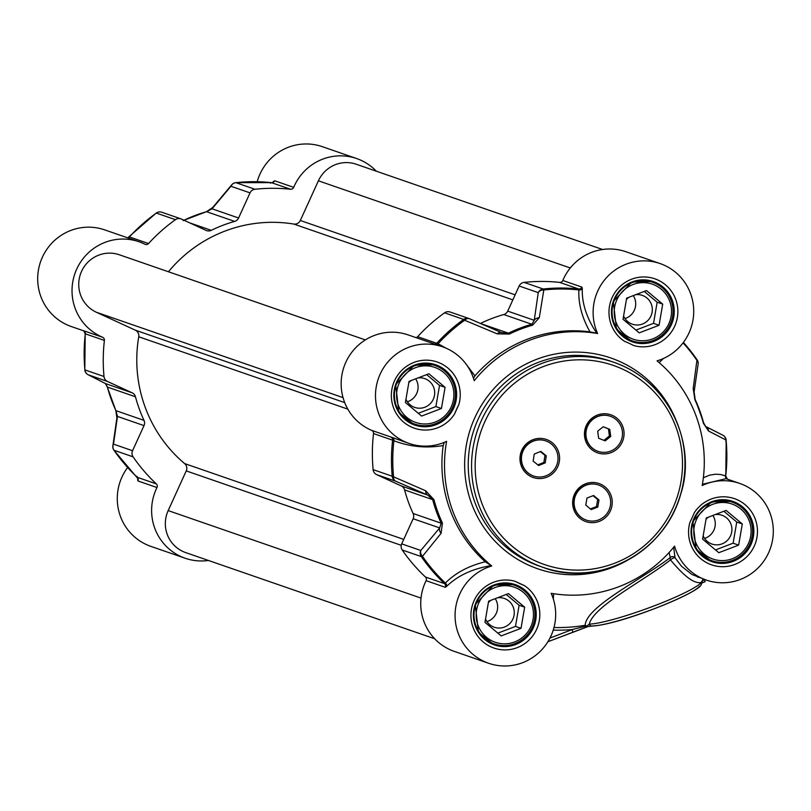 <?xml version="1.0" encoding="UTF-8"?>
<svg xmlns="http://www.w3.org/2000/svg" width="811" height="811" viewBox="0 0 811 811"><rect width="100%" height="100%" fill="white"/><g stroke="black" fill="none" stroke-linecap="round" stroke-linejoin="round"><path stroke-width="1.22" d="M168.445 271.766A136.349 133.886 -70.9 0 1 293.754 224.049A6.194 6.082 109.1 0 0 300.323 220.491L318.399 180.802A30.99 30.433 -70.9 0 1 356.181 164.227L602.573 249.494M434.686 638.764L185.689 552.595A30.99 30.433 -70.9 0 1 168.171 510.595L186.246 470.907A6.194 6.082 109.1 0 0 184.644 463.588A136.349 133.886 -70.9 0 1 138.732 336.778A6.194 6.082 109.1 0 0 135.295 330.158L96.377 312.255A30.99 30.433 -70.9 0 1 80.978 272.719A30.99 30.433 -70.9 0 1 119.349 254.776L365.345 339.91M87.497 374.347A6.194 5.748 -62.9 0 0 88.409 374.875L107.508 381.484A6.194 6.082 -70.9 0 1 104.001 376.497A170.442 167.36 -70.9 0 1 104.396 340.427A3.102 3.041 109.1 0 0 102.561 337.244A51.134 50.211 -70.9 0 1 75.453 272.111A51.134 50.211 -70.9 0 1 139.056 241.769A51.134 50.211 -70.9 0 1 144.926 244.243A3.102 3.041 109.1 0 0 148.525 243.553A170.442 167.36 -70.9 0 1 175.44 219.669A6.194 6.082 -70.9 0 1 181.482 219.082L206.116 230.405A6.194 6.082 109.1 0 0 211.286 230.334L189.774 222.893M107.508 381.484L132.142 392.808L105.602 383.623L88.409 374.875A6.194 6.082 -70.9 0 1 84.912 369.897L84.81 369.816A6.194 6.194 0 0 0 88.156 374.753A6.194 5.748 -62.9 0 0 88.166 374.753L105.379 383.522A6.194 5.677 -63.1 0 0 105.602 383.623L107.397 387.07A6.194 0.659 165.2 0 1 107.295 386.989A6.194 0.659 165.2 0 1 107.346 386.867M113.875 450.064A6.194 0.953 -34.5 0 0 113.905 450.176A6.194 0.953 -34.5 0 0 113.996 450.237A6.194 6.082 -70.9 0 1 113.479 444.124L117.483 416.428L115.932 410.66A142.543 139.979 -70.9 0 1 107.397 387.07L135.467 396.782A6.194 6.082 109.1 0 0 132.142 392.808M135.467 396.782A142.543 139.979 109.1 0 0 144.003 420.372L115.932 410.66A6.194 0.821 -25 0 1 115.841 410.579L116.906 418A6.194 5.079 -171.2 0 0 116.885 418.02A6.194 5.079 -171.2 0 0 116.875 418.121M144.013 425.603L132.568 450.723L113.479 444.124A6.194 5.18 -172.2 0 0 112.871 445.827L116.885 418.02A6.194 5.079 -171.2 0 1 117.483 416.428L144.013 425.603A6.194 6.082 109.1 0 0 144.003 420.372M208.427 560.462A51.134 50.211 -70.9 0 1 185.192 558.252A51.134 50.211 -70.9 0 1 156.969 487.533A3.102 3.041 109.1 0 0 156.32 483.893A170.442 167.36 -70.9 0 1 133.085 456.846A6.194 6.082 -70.9 0 1 132.568 450.723M232.808 183.894A6.194 5.059 40.4 0 0 231.743 184.786A6.194 5.059 40.4 0 0 230.932 186.266L250.031 192.876A6.194 6.082 -70.9 0 1 254.978 189.267A170.442 167.36 -70.9 0 1 290.541 189.247A3.102 3.041 109.1 0 0 293.694 187.361A51.134 50.211 -70.9 0 1 356.678 158.561A51.134 50.211 -70.9 0 1 376.314 171.192M250.031 192.876L238.586 217.997L212.056 208.812L230.932 186.266A6.194 6.082 -70.9 0 1 235.889 182.657A6.194 1.064 -96.2 0 0 235.798 182.647A6.194 1.064 -96.2 0 0 235.707 182.678M184.006 220.237A142.543 139.979 -70.9 0 1 206.572 211.691L234.632 221.403A6.194 6.082 109.1 0 0 238.586 217.997M234.632 221.403A142.543 139.979 109.1 0 0 211.286 230.334M127.611 467.521A51.134 50.211 109.1 0 0 150.856 546.371L185.192 558.252M139.056 241.769L104.72 229.888A51.134 50.211 109.1 0 0 40.55 261.791A51.134 50.211 109.1 0 0 71.277 326.529L83.827 330.878M356.678 158.561L322.352 146.679A51.134 50.211 109.1 0 0 257.209 181.715M137.789 478.166L137.87 480.923L156.969 487.533M293.694 187.361L274.605 180.752L272.557 182.495M273.368 181.532A3.102 2.626 -140.6 0 1 273.023 182.262M272.972 182.323A3.102 2.626 -140.6 0 1 272.932 182.384L271.391 182.637L290.541 189.247M270.499 183.195L271.442 182.647A3.102 3.041 -70.9 0 0 274.605 180.752M127.803 237.876A3.102 3.041 109.1 0 0 129.425 236.944L129.425 236.944A170.442 167.36 -70.9 0 1 156.351 213.07A6.194 6.082 -70.9 0 1 161.845 212.259A6.194 6.194 0 0 0 156.219 213.07A6.194 0.689 54.5 0 1 156.351 213.07L175.44 219.669M102.561 337.244L83.705 330.787M83.472 330.635A3.102 3.041 -70.9 0 1 85.297 333.818L104.396 340.427M137.586 479.615A3.102 2.676 -171.4 0 0 137.951 478.662L113.905 450.176A6.194 6.194 0 0 1 112.871 445.827A6.194 5.18 -172.2 0 0 112.861 445.827A6.194 5.18 -172.2 0 0 112.952 447.449M137.87 480.923A3.102 3.041 109.1 0 0 137.231 477.284L136.978 476.3M212.867 207.332A6.194 4.957 39.4 0 0 212.796 207.413A6.194 4.957 39.4 0 0 212.776 207.434A6.194 4.957 39.4 0 0 212.056 208.812L206.572 211.691A6.194 0.963 -105.8 0 0 206.46 211.691A6.194 0.963 -105.8 0 0 206.369 211.752M105.146 383.39A6.194 5.677 -63.1 0 0 105.379 383.522L107.295 386.989L115.841 410.579A6.194 0.821 -25 0 1 115.841 410.457M639.23 332.855L623.03 319.291L626.66 298.144L646.499 290.561L662.709 304.125L659.069 325.272L639.23 332.855M635.925 330.087L653.534 323.356L657.163 302.209L644.269 291.413M659.069 325.272L653.534 323.356M662.709 304.125L657.163 302.209M623.588 316.037A15.237 14.963 109.1 0 0 647.989 320.365A15.237 14.963 109.1 0 0 635.682 294.697M628.971 297.262A15.237 14.963 109.1 0 0 626.437 299.472M624.987 318.571A15.237 14.963 109.1 0 0 633.29 295.61M613.897 322.545A30.99 30.433 109.1 0 0 632.398 340.884A30.99 30.433 109.1 0 0 664.219 333.088A30.99 30.433 109.1 0 0 671.173 300.648A30.99 30.433 109.1 0 0 652.673 282.309A30.99 30.433 109.1 0 0 620.851 290.105A30.99 30.433 109.1 0 0 613.897 322.545M615.944 321.997A29.125 28.608 -70.9 0 1 647.796 283.019A29.125 28.608 -70.9 0 1 664.848 330.107A29.125 28.608 -70.9 0 1 615.944 321.997M421.598 416.063L405.399 402.499L409.038 381.352L428.877 373.77L445.077 387.334L441.437 408.48L421.598 416.063M418.294 413.296L435.902 406.564L439.542 385.418L426.647 374.621M441.437 408.48L435.902 406.564M445.077 387.334L439.542 385.418M405.956 399.245A15.237 14.963 109.1 0 0 430.367 403.574A15.237 14.963 109.1 0 0 418.06 377.906M411.339 380.471A15.237 14.963 109.1 0 0 408.805 382.68M407.365 401.78A15.237 14.963 109.1 0 0 415.658 378.818M396.275 405.753A30.99 30.433 109.1 0 0 414.776 424.092A30.99 30.433 109.1 0 0 446.587 416.296A30.99 30.433 109.1 0 0 453.542 383.856A30.99 30.433 109.1 0 0 435.041 365.518A30.99 30.433 109.1 0 0 403.219 373.313A30.99 30.433 109.1 0 0 396.275 405.753M398.323 405.206A29.125 28.608 -70.9 0 1 430.175 366.227A29.125 28.608 -70.9 0 1 447.216 413.316A29.125 28.608 -70.9 0 1 398.323 405.206M718.81 552.697L702.61 539.143L706.249 517.986L726.088 510.403L742.288 523.967L738.649 545.114L718.81 552.697M715.505 549.929L733.114 543.198L736.753 522.051L723.858 511.254M738.649 545.114L733.114 543.198M742.288 523.967L736.753 522.051M703.167 535.878A15.237 14.963 109.1 0 0 727.579 540.207A15.237 14.963 109.1 0 0 715.272 514.539M708.55 517.104A15.237 14.963 109.1 0 0 706.016 519.314M704.577 538.413A15.237 14.963 109.1 0 0 712.869 515.461M693.476 542.387A30.99 30.433 109.1 0 0 711.977 560.725A30.99 30.433 109.1 0 0 743.799 552.93A30.99 30.433 109.1 0 0 750.753 520.49A30.99 30.433 109.1 0 0 732.252 502.151A30.99 30.433 109.1 0 0 700.43 509.947A30.99 30.433 109.1 0 0 693.476 542.387M695.534 541.839A29.125 28.608 -70.9 0 1 727.386 502.861A29.125 28.608 -70.9 0 1 744.427 549.959A29.125 28.608 -70.9 0 1 695.534 541.839M501.188 635.905L484.978 622.351L488.617 601.194L508.456 593.611L524.656 607.175L521.027 628.322L501.188 635.905M497.873 633.138L515.482 626.406L519.121 605.259L506.226 594.463M521.027 628.322L515.482 626.406M524.656 607.175L519.121 605.259M485.546 619.087A15.237 14.963 109.1 0 0 509.947 623.416A15.237 14.963 109.1 0 0 497.64 597.748M490.929 600.312A15.237 14.963 109.1 0 0 488.394 602.522M486.945 621.621A15.237 14.963 109.1 0 0 495.237 598.67M475.854 625.595A30.99 30.433 109.1 0 0 494.355 643.934A30.99 30.433 109.1 0 0 526.177 636.138A30.99 30.433 109.1 0 0 533.121 603.698A30.99 30.433 109.1 0 0 514.62 585.36A30.99 30.433 109.1 0 0 482.798 593.155A30.99 30.433 109.1 0 0 475.854 625.595M477.902 625.048A29.125 28.608 -70.9 0 1 509.754 586.069A29.125 28.608 -70.9 0 1 526.805 633.168A29.125 28.608 -70.9 0 1 477.902 625.048M598.011 451.342A18.592 18.258 -70.9 0 1 597.9 451.311A18.592 18.258 -70.9 0 1 597.697 416.378A18.592 18.258 -70.9 0 1 610.176 416.205M597.454 415.029A20.143 19.778 -70.9 0 1 622.868 426.718A20.143 19.778 -70.9 0 1 611.068 452.629A20.143 19.778 -70.9 0 1 585.643 440.951A20.143 19.778 -70.9 0 1 597.454 415.029M586.191 520.074A18.592 18.258 -70.9 0 1 586.079 520.044A18.592 18.258 -70.9 0 1 585.877 485.11A18.592 18.258 -70.9 0 1 598.356 484.937M585.633 483.761A20.143 19.778 -70.9 0 1 611.048 495.45A20.143 19.778 -70.9 0 1 599.248 521.372A20.143 19.778 -70.9 0 1 573.823 509.683A20.143 19.778 -70.9 0 1 585.633 483.761M533.537 475.996A18.592 18.258 -70.9 0 1 533.222 441.032A18.592 18.258 -70.9 0 1 545.59 440.819A18.592 18.258 -70.9 0 1 545.691 440.86M532.979 439.684A20.143 19.778 -70.9 0 1 558.394 451.372A20.143 19.778 -70.9 0 1 546.584 477.284A20.143 19.778 -70.9 0 1 521.169 465.605A20.143 19.778 -70.9 0 1 532.979 439.684M524.109 282.4A6.194 6.082 109.1 0 0 519.162 286.009L538.251 292.619A6.194 5.18 7.8 0 1 543.816 289.963A6.194 1.064 -96.2 0 0 543.198 289.01A6.194 6.082 109.1 0 0 538.251 292.619L534.246 320.315A6.194 5.079 8.8 0 1 539.285 317.75L543.816 289.963A169.661 166.6 -70.9 0 1 578.902 289.922C578.233 303.537 581.933 317.517 590.002 331.871L596.724 333.23C586.556 317.892 581.74 302.969 582.298 288.442A3.102 2.646 3.1 0 1 578.902 289.922L578.76 289A170.442 167.36 109.1 0 0 543.198 289.01L524.109 282.4A170.442 167.36 109.1 0 1 559.661 282.39L578.76 289A3.102 3.041 -70.9 0 0 581.923 287.104L562.824 280.494A3.102 3.041 -70.9 0 1 559.661 282.39M596.724 333.23L597.616 333.534A51.134 50.211 -70.9 0 1 606.324 277.859A51.134 50.211 -70.9 0 1 660.144 263.585L625.808 251.704A51.134 50.211 109.1 0 0 562.824 280.494M426.089 580.666L445.188 587.276L446.506 586.525A3.102 2.595 44.7 0 0 445.371 583.028A169.661 166.6 -70.9 0 1 422.48 556.326L441.083 533.334A6.194 4.957 -140.6 0 1 439.674 527.92L420.797 550.466A6.194 6.082 109.1 0 0 421.315 556.589A6.194 0.953 -34.5 0 0 422.48 556.326A6.194 5.059 -139.6 0 1 420.797 550.466L401.698 543.867A6.194 6.082 109.1 0 0 402.215 549.99A170.442 167.36 109.1 0 0 425.451 577.027A3.102 3.041 -70.9 0 1 426.089 580.666A51.134 50.211 109.1 0 0 454.322 651.395L488.648 663.276A51.134 50.211 -70.9 0 1 455.093 613.886A51.134 50.211 -70.9 0 1 491.73 565.987L485.272 561.77A132.011 129.628 -70.9 0 1 443.201 445.543L444.266 442.37M401.698 543.867L413.144 518.746L439.674 527.92L441.194 523.217A6.194 0.821 -25 0 0 442.431 523.065A141.773 139.208 -70.9 0 1 433.936 499.606L425.674 490.777L392.22 476.239A6.194 6.082 109.1 0 0 395.727 481.227A6.194 4.481 -66.6 0 1 393.528 476.351A169.661 166.6 -70.9 0 1 393.882 440.748C409.93 446.82 426.373 448.422 443.201 445.543M425.674 490.777A6.194 4.359 -66.5 0 0 427.802 495.126L401.273 485.941L376.628 474.617L395.727 481.227L427.802 495.126L432.658 499.627A142.543 139.979 109.1 0 0 441.194 523.217L413.134 513.505A6.194 6.082 -70.9 0 1 413.144 518.746M413.134 513.505A142.543 139.979 -70.9 0 1 404.588 489.915L432.658 499.627A6.194 0.659 165.2 0 0 433.936 499.606M401.273 485.941A6.194 6.082 -70.9 0 1 404.588 489.915M491.73 565.987A132.011 129.628 109.1 0 1 446.597 441.336A51.134 50.211 -70.9 0 1 409.068 443.424A51.134 50.211 -70.9 0 1 378.342 378.686A51.134 50.211 -70.9 0 1 442.512 346.794L408.176 334.913A51.134 50.211 109.1 0 0 344.584 365.244A51.134 50.211 109.1 0 0 371.691 430.377A3.102 3.041 -70.9 0 1 373.516 433.561A170.442 167.36 109.1 0 0 373.131 469.64A6.194 6.082 109.1 0 0 376.628 474.617M469.528 318.743A6.194 6.082 109.1 0 0 469.163 318.601L450.064 312.002A6.194 6.082 109.1 0 0 444.57 312.813A170.442 167.36 109.1 0 0 417.645 336.687A3.102 3.041 -70.9 0 1 416.023 337.619M480.426 323.467A142.543 139.979 -70.9 0 1 503.763 314.546L531.823 324.258A142.543 139.979 109.1 0 0 508.477 333.179L501.776 332.723L469.701 318.824A6.194 4.481 -66.6 0 0 469.599 318.774L469.599 318.774A6.194 6.194 0 0 0 469.163 318.601A6.194 6.082 109.1 0 0 463.659 319.422A6.194 0.689 54.5 0 1 464.642 320.244A6.194 4.481 -66.6 0 1 469.599 318.774L501.685 332.682A6.194 4.359 -66.5 0 1 501.776 332.723L502.455 332.986M436.774 344.807A3.102 2.352 115.6 0 0 438.062 343.763A169.661 166.6 -70.9 0 1 464.642 320.244L497.163 333.848L509.338 334.071A141.773 139.208 -70.9 0 1 532.563 325.191A6.194 0.963 -105.8 0 0 531.823 324.258L534.246 320.315L507.716 311.13A6.194 6.082 -70.9 0 1 503.763 314.546M507.716 311.13L519.162 286.009M705.154 581.639L705.134 581.649A6.001 0.72 160.1 0 0 702.052 582.906M705.175 579.683L704.556 579.784L705.144 581.669L702.042 582.947M587.853 626.639L547.881 641.765L572.799 632.235L572.242 629.539L549.97 638.054M572.738 632.235L587.975 626.568L586.515 625.96L572.242 629.539A172.256 169.154 109.1 0 1 553.234 630.127M587.975 626.568L592.06 626.082A3.102 2.909 -90.7 0 1 589.303 624.095L586.758 626.133M699.487 586.252A58.879 7.086 -19.9 0 1 651.203 609.882A58.879 7.086 -19.9 0 1 593.064 625.879A3.102 2.909 -90.7 0 1 592.06 626.082M592.05 626.082C620.577 624.592 696.477 593.652 700.917 585.218A3.102 3.021 -143.2 0 0 701.333 582.399L701.312 582.41A61.981 7.451 160.1 0 1 650.442 607.277A61.981 7.451 160.1 0 1 589.303 624.095C593.571 606.101 643.691 580.96 670.515 559.884A3.102 0.852 148.5 0 1 673.089 558.191A3.102 0.852 148.5 0 1 675.046 557.796A3.102 2.869 -16.7 0 0 670.271 557.562A3.102 1.916 -123.1 0 0 670.515 559.894C684.403 576.692 694.672 584.194 701.322 582.399M701.961 581.122L701.343 582.379M704.597 579.48A3.102 0.568 93.2 0 0 704.556 579.784L702.123 580.899M669.095 552.524L670.271 557.562C640.761 580.007 586.049 606.709 585.177 625.301A169.55 166.488 -70.9 0 1 553.984 627.532M660.144 263.585A51.134 50.211 -70.9 0 1 693.699 312.965A51.134 50.211 -70.9 0 1 657.062 360.865A132.011 129.628 109.1 0 1 702.194 485.525A51.134 50.211 -70.9 0 1 739.723 483.427A51.134 50.211 -70.9 0 1 770.45 548.165A51.134 50.211 -70.9 0 1 706.28 580.068L691.884 574.441L681.575 566.321L675.046 557.796L673.677 547.243M586.515 625.96L585.177 625.301M702.407 484.299L726.017 478.683L739.723 483.427M706.28 580.068A51.134 50.211 -70.9 0 1 674.58 546.138A132.011 129.628 109.1 0 1 551.176 593.317A51.134 50.211 -70.9 0 1 542.468 648.993A51.134 50.211 -70.9 0 1 488.648 663.276M485.262 561.77C468.849 565.774 455.549 572.86 445.371 583.028L444.55 583.636L425.451 577.027M409.068 443.424L390.78 436.987A3.102 3.041 -70.9 0 1 392.615 440.17L393.872 440.758M392.636 437.697A3.102 2.342 -69 0 1 393.882 440.748M446.354 348.304L438.062 343.763L417.645 336.687M473.452 378.23L474.952 375.858L467.014 365.396M582.298 288.442L581.923 287.104M659.171 362.639L663.398 358.503M726.93 478.997A3.102 2.93 112.8 0 1 725.51 475.925L720.655 474.516L715.566 474.202L709.706 475.134L703.35 477.74M497.163 333.848A6.194 4.359 -66.5 0 1 501.685 332.682L502.536 333.017M532.563 325.191L539.285 317.75M683.065 342.871A169.661 166.6 -70.9 0 1 696.913 360.348L693.192 388.499A6.194 5.079 8.8 0 1 694.115 391.936L698.129 364.129A6.194 6.194 0 0 0 697.095 359.78L683.389 342.435A170.442 167.36 109.1 0 1 697.004 359.709A6.194 0.953 145.5 0 1 697.095 359.78A6.194 0.953 145.5 0 1 696.913 360.348A6.194 5.18 7.8 0 1 698.139 364.129A6.194 5.18 7.8 0 1 698.129 364.129A6.194 5.18 7.8 0 1 698.119 364.261M693.192 388.499L694.905 399.823A141.773 139.208 -70.9 0 1 703.401 423.281L708.591 431.046L726.088 440.059A6.194 6.082 109.1 0 0 723.503 435.608M703.401 423.281A6.194 0.659 -14.8 0 0 703.705 422.967L705.611 426.434A6.194 5.677 116.9 0 1 705.611 426.434A6.194 5.677 116.9 0 1 708.591 431.046M705.398 426.333L722.591 435.081A6.194 5.748 117.1 0 1 722.834 435.203A6.194 5.748 117.1 0 1 722.844 435.203A6.194 5.748 117.1 0 1 725.865 440.332A169.661 166.6 -70.9 0 1 725.51 475.925M441.083 533.334L442.431 523.065M553.325 598.964L553.619 593.723M586.079 436.551A18.592 18.258 -70.9 0 1 610.288 416.246A18.592 18.258 -70.9 0 1 622.321 431.067A18.592 18.258 -70.9 0 1 598.123 451.382A18.592 18.258 -70.9 0 1 586.079 436.551M605.168 440.88L598.64 438.254L597.677 431.199L603.242 426.748L609.76 429.364L610.724 436.43L605.168 440.88M603.901 440.363L609.396 435.973L608.432 428.907L603.181 426.799M609.76 429.364L608.432 428.907M610.724 436.43L609.396 435.973M533.091 441.245A18.592 18.258 -70.9 0 1 558.019 457.962A18.592 18.258 -70.9 0 1 533.648 476.037A18.592 18.258 -70.9 0 1 533.091 441.245M533.162 461.124L534.236 454.059L540.795 451.392L546.29 455.802L545.215 462.868L538.656 465.534L533.162 461.124M537.825 464.875L543.887 462.412L544.962 455.336L540.298 451.595M546.29 455.802L544.962 455.336M545.215 462.868L543.887 462.412M586.1 485.191A18.592 18.258 -70.9 0 1 610.673 502.232A18.592 18.258 -70.9 0 1 586.302 520.115A18.592 18.258 -70.9 0 1 586.1 485.191M585.775 505.071L586.982 498.025L593.601 495.501L598.994 500.022L597.788 507.068L591.168 509.592L585.775 505.071M590.378 508.933L596.46 506.611L597.666 499.556L593.064 495.703M598.994 500.022L597.666 499.556M597.788 507.068L596.46 506.611M442.512 346.794A51.134 50.211 -70.9 0 1 474.212 380.714A132.011 129.628 109.1 0 1 597.616 333.534M515.066 581.305A132.011 129.628 109.1 0 0 524.382 585.593L515.066 581.305A35.015 34.386 109.1 0 0 470.938 616.492A35.015 34.386 109.1 0 0 517.205 647.644A35.015 34.386 109.1 0 0 539.589 618.641A35.015 34.386 109.1 0 0 524.382 585.593M458.854 404.557A132.011 129.628 109.1 0 0 454.525 414.066L458.854 404.557A35.015 34.386 109.1 0 0 428.309 360.226A35.015 34.386 109.1 0 0 391.672 400.33A35.015 34.386 109.1 0 0 437.626 427.792A35.015 34.386 109.1 0 0 454.525 414.066M633.736 345.547A132.011 129.628 109.1 0 0 624.409 341.259A35.015 34.386 109.1 0 1 619.33 287.195A35.015 34.386 109.1 0 1 672.562 292.933A35.015 34.386 109.1 0 1 655.258 344.584A35.015 34.386 109.1 0 1 633.736 345.547M689.938 522.294A132.011 129.628 109.1 0 0 694.267 512.785A35.015 34.386 109.1 0 1 750.043 509.774A35.015 34.386 109.1 0 1 734.837 564.436A35.015 34.386 109.1 0 1 699.447 557.522A35.015 34.386 109.1 0 1 689.938 522.294M474.952 375.848A132.011 129.628 -70.9 0 1 590.002 331.871M446.506 586.525C457.485 575.749 472.255 568.805 490.837 565.683M318.399 180.802L570.295 267.975M300.323 220.491L515.137 294.829M293.754 224.049L512.846 299.867M96.377 312.255L343.033 397.623M135.295 330.158L344.716 402.621M138.732 336.778L347.828 409.139M184.644 463.588L403.726 539.406M186.246 470.907L401.242 545.306M168.171 510.595L421.031 598.102M148.525 243.553L129.425 236.944M156.32 483.893L137.231 477.284A170.442 167.36 -70.9 0 1 113.996 450.237L133.085 456.846M254.978 189.267L235.889 182.657A170.442 167.36 -70.9 0 1 271.442 182.647M156.178 213.192A6.194 0.689 54.5 0 1 156.219 213.07L127.702 237.846M104.001 376.497L84.912 369.897A170.442 167.36 -70.9 0 1 85.297 333.818M414.451 365.122A31.923 31.345 -70.9 0 1 435.679 364.757A31.923 31.345 -70.9 0 1 456.644 394.369A31.923 31.345 -70.9 0 1 436.024 424.711A31.923 31.345 -70.9 0 1 414.796 425.086A31.923 31.345 -70.9 0 1 393.832 395.464A31.923 31.345 -70.9 0 1 414.451 365.122M711.663 501.756A31.923 31.345 -70.9 0 1 732.891 501.391A31.923 31.345 -70.9 0 1 753.855 531.002A31.923 31.345 -70.9 0 1 733.235 561.344A31.923 31.345 -70.9 0 1 712.007 561.719A31.923 31.345 -70.9 0 1 691.043 532.097A31.923 31.345 -70.9 0 1 711.663 501.756M632.083 281.914A31.923 31.345 -70.9 0 1 653.301 281.549A31.923 31.345 -70.9 0 1 674.265 311.16A31.923 31.345 -70.9 0 1 653.656 341.502A31.923 31.345 -70.9 0 1 632.428 341.877A31.923 31.345 -70.9 0 1 611.464 312.255A31.923 31.345 -70.9 0 1 632.083 281.914M614.434 563.31A105.359 103.463 -70.9 0 1 481.47 502.181A105.359 103.463 -70.9 0 1 543.228 366.613A105.359 103.463 -70.9 0 1 676.192 427.732A105.359 103.463 -70.9 0 1 614.434 563.31M541.626 363.521A108.461 106.505 109.1 0 0 471.556 466.619A108.461 106.505 109.1 0 0 542.802 567.264A108.461 106.505 109.1 0 0 614.92 566.007A108.461 106.505 109.1 0 0 684.981 462.919A108.461 106.505 109.1 0 0 613.745 362.274A108.461 106.505 109.1 0 0 541.626 363.521M539.477 566.119A108.461 106.505 -70.9 0 1 468.241 465.473A108.461 106.505 -70.9 0 1 538.301 362.375A108.461 106.505 -70.9 0 1 610.419 361.118L613.745 362.274C670.2 381.474 696.842 445.644 680.784 493.889C664.118 555.332 594.615 587.732 542.802 567.264L539.477 566.119M675.745 419.52A111.563 109.546 109.1 0 0 536.7 359.293A111.563 109.546 109.1 0 0 471.313 502.84A111.563 109.546 109.1 0 0 612.092 567.558A111.563 109.546 109.1 0 0 626.923 560.583M494.031 584.964A31.923 31.345 -70.9 0 1 515.259 584.599A31.923 31.345 -70.9 0 1 536.223 614.211A31.923 31.345 -70.9 0 1 515.603 644.552A31.923 31.345 -70.9 0 1 494.386 644.927A31.923 31.345 -70.9 0 1 473.411 615.306A31.923 31.345 -70.9 0 1 494.031 584.964M445.188 587.276A3.102 3.041 109.1 0 0 444.55 583.636A170.442 167.36 109.1 0 1 421.315 556.589L402.215 549.99M390.78 436.987L371.691 430.377M373.516 433.561L392.615 440.17A170.442 167.36 109.1 0 0 392.22 476.239L373.131 469.64M435.122 344.229A3.102 3.041 109.1 0 0 436.744 343.296A170.442 167.36 109.1 0 1 463.659 319.422L444.57 312.813M480.578 323.528L508.477 333.179A6.194 0.831 64 0 1 509.338 334.071M698.048 362.507A6.194 6.082 109.1 0 0 697.125 359.891M695.068 399.296A6.194 0.821 155 0 1 695.159 399.377A6.194 0.821 155 0 1 694.905 399.823M694.094 391.956L695.159 399.377L703.705 422.967A6.194 0.659 -14.8 0 0 703.603 422.886A142.543 139.979 109.1 0 0 695.159 399.499M725.713 476.047A170.442 167.36 109.1 0 0 726.109 440.231M83.766 330.807L85.196 333.808L84.81 369.816M271.391 182.637L235.798 182.647A6.194 6.194 0 0 0 231.743 184.786L212.796 207.413M212.786 207.444L206.46 211.691L183.093 220.622M180.944 218.858L161.845 212.259M625.646 338.542L632.398 340.884M645.921 279.977L652.673 282.309M408.024 421.75L414.776 424.092M428.289 363.186L435.041 365.518M705.225 558.384L711.977 560.725M725.5 499.819L732.252 502.151M487.604 641.592L494.355 643.934M507.868 583.028L514.62 585.36M700.927 585.207L703.015 578.932M698.413 577.341L697.47 577.027M705.621 426.434L722.834 435.203A6.194 6.194 0 0 1 726.19 440.14L725.804 476.148L727.447 479.24M632.428 341.877L616.512 329.296L613.298 301.469L631.769 282.066L653.301 281.549M414.796 425.086L398.88 412.505L395.677 384.678L414.137 365.274L435.679 364.757M712.007 561.719L696.091 549.138L692.888 521.311L711.348 501.908L732.891 501.391M494.386 644.927L478.46 632.347L475.256 604.519L493.717 585.116L515.259 584.599"/></g></svg>
